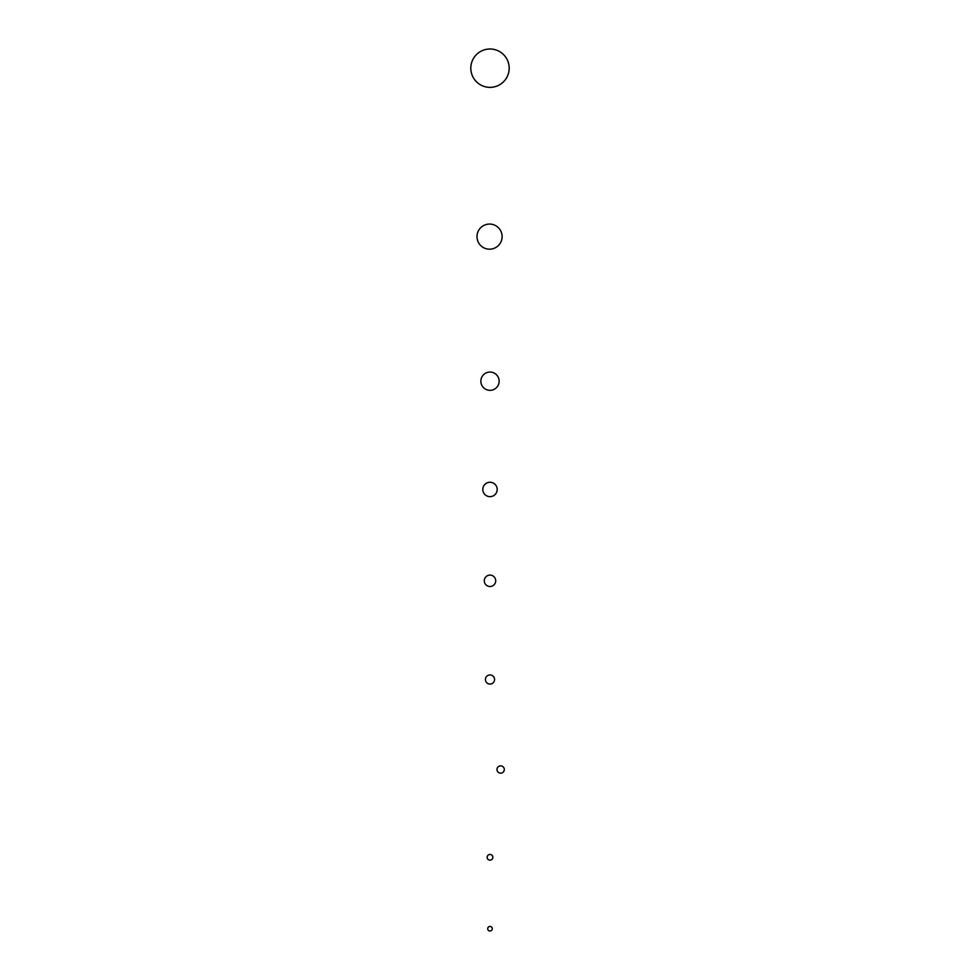 <?xml version="1.0" encoding="UTF-8"?>
<svg xmlns="http://www.w3.org/2000/svg" width="980" height="980" viewBox="0 0 980 980"><rect width="100%" height="100%" fill="white"/><g stroke="black" fill="none" stroke-linecap="round" stroke-linejoin="round"><path stroke-width="0.73" stroke-dasharray="4.9 3.68" d="M490 926.431A2.279 2.279 0 0 1 492.279 928.722A2.279 2.279 0 0 1 490 931A2.279 2.279 0 0 1 487.721 928.722A2.279 2.279 0 0 1 490 926.431M490 854.45A2.854 2.854 0 0 1 492.854 857.304A2.854 2.854 0 0 1 490 860.158A2.854 2.854 0 0 1 487.146 857.304A2.854 2.854 0 0 1 490 854.45M500.633 765.858A3.651 3.651 0 0 1 504.296 769.508A3.651 3.651 0 0 1 500.633 773.171A3.651 3.651 0 0 1 496.983 769.508A3.651 3.651 0 0 1 500.633 765.858M490 674.938A4.569 4.569 0 0 1 494.569 679.508A4.569 4.569 0 0 1 490 684.077A4.569 4.569 0 0 1 485.431 679.508A4.569 4.569 0 0 1 490 674.938M490 575.101A5.709 5.709 0 0 1 495.709 580.809A5.709 5.709 0 0 1 490 586.518A5.709 5.709 0 0 1 484.291 580.809A5.709 5.709 0 0 1 490 575.101M490 372.057A9.139 9.139 0 0 1 499.139 381.196A9.139 9.139 0 0 1 490 390.334A9.139 9.139 0 0 1 480.862 381.196A9.139 9.139 0 0 1 490 372.057M489.547 224.065A12.556 12.556 0 0 1 502.103 236.633A12.556 12.556 0 0 1 489.547 249.19A12.556 12.556 0 0 1 476.991 236.633A12.556 12.556 0 0 1 489.547 224.065M490 49A19.184 19.184 0 0 1 509.184 68.183A19.184 19.184 0 0 1 490 87.367A19.184 19.184 0 0 1 470.817 68.183A19.184 19.184 0 0 1 490 49M490 482.258A7.191 7.191 0 0 1 497.191 489.449A7.191 7.191 0 0 1 490 496.652A7.191 7.191 0 0 1 482.809 489.449A7.191 7.191 0 0 1 490 482.258"/><path stroke-width="1.47" d="M490 926.431A2.279 2.279 0 0 0 487.721 928.722A2.279 2.279 0 0 0 490 931A2.279 2.279 0 0 0 492.279 928.722A2.279 2.279 0 0 0 490 926.431M490 854.45A2.854 2.854 0 0 0 487.146 857.304A2.854 2.854 0 0 0 490 860.158A2.854 2.854 0 0 0 492.854 857.304A2.854 2.854 0 0 0 490 854.45M500.633 765.858A3.651 3.651 0 0 0 496.983 769.508A3.651 3.651 0 0 0 500.633 773.171A3.651 3.651 0 0 0 504.296 769.508A3.651 3.651 0 0 0 500.633 765.858M490 674.938A4.569 4.569 0 0 0 485.431 679.508A4.569 4.569 0 0 0 490 684.077A4.569 4.569 0 0 0 494.569 679.508A4.569 4.569 0 0 0 490 674.938M490 575.101A5.709 5.709 0 0 0 484.291 580.809A5.709 5.709 0 0 0 490 586.518A5.709 5.709 0 0 0 495.709 580.809A5.709 5.709 0 0 0 490 575.101M490 372.057A9.139 9.139 0 0 0 480.862 381.196A9.139 9.139 0 0 0 490 390.334A9.139 9.139 0 0 0 499.139 381.196A9.139 9.139 0 0 0 490 372.057M489.547 224.065A12.556 12.556 0 0 0 476.991 236.633A12.556 12.556 0 0 0 489.547 249.19A12.556 12.556 0 0 0 502.103 236.633A12.556 12.556 0 0 0 489.547 224.065M490 49A19.184 19.184 0 0 0 470.817 68.183A19.184 19.184 0 0 0 490 87.367A19.184 19.184 0 0 0 509.184 68.183A19.184 19.184 0 0 0 490 49M490 482.258A7.191 7.191 0 0 0 482.809 489.449A7.191 7.191 0 0 0 490 496.652A7.191 7.191 0 0 0 497.191 489.449A7.191 7.191 0 0 0 490 482.258"/></g></svg>
